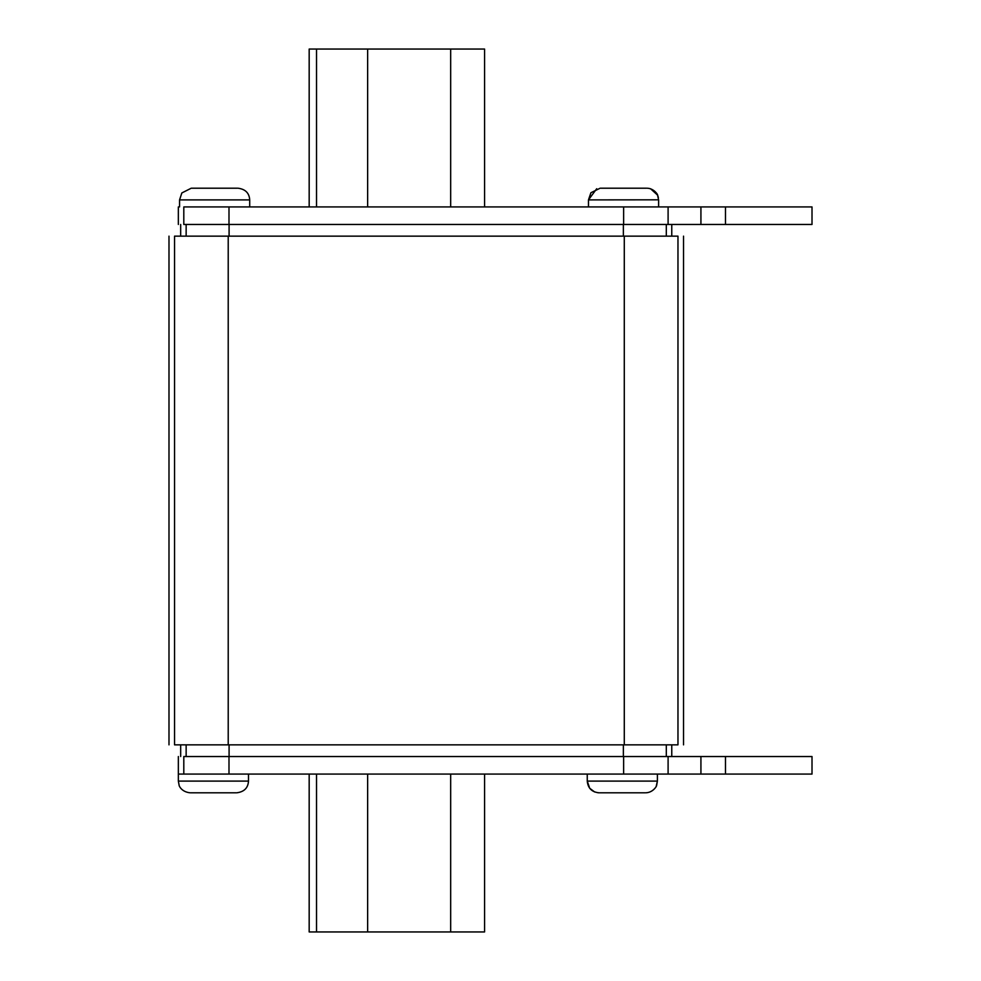<?xml version="1.0" encoding="UTF-8"?>
<svg xmlns="http://www.w3.org/2000/svg" width="981" height="981" viewBox="0 0 981 981"><rect width="100%" height="100%" fill="white"/><g stroke="black" fill="none" stroke-linecap="round" stroke-linejoin="round"><path stroke-width="1.47" d="M645.142 792.795L599.514 792.795M236.237 792.795L190.608 792.795M237.451 188.205L191.822 188.205M600.728 188.205L646.356 188.205M623.732 206.917L812.01 206.917L812.01 224.465L183.803 224.465L183.803 206.917L623.732 206.917M725.474 774.083L725.474 756.535L812.01 756.535L812.01 774.083L178.346 774.083L178.346 756.535M677.969 744.849C685.376 744.849 685.376 744.849 677.969 744.849L677.969 236.151C685.376 236.151 685.376 236.151 677.969 236.151L174.544 236.151C167.138 236.151 167.138 236.151 174.544 236.151L174.544 744.849L677.969 744.849M174.544 744.849C167.138 744.849 167.138 744.849 174.544 744.849M668.098 206.917L668.098 224.465M700.925 206.917L700.925 224.465M725.474 206.917L725.474 224.465M183.803 774.083L183.803 756.535L725.474 756.535M700.925 774.083L700.925 756.535M668.098 774.083L668.098 756.535M309.174 49.05L309.174 206.917L309.174 49.05L484.577 49.05L484.577 206.917M367.642 49.05L367.642 206.917M367.642 774.083L367.642 931.95L484.577 931.95L484.577 774.083M367.642 931.95L309.174 931.95L309.174 774.083M587.251 774.083L587.251 781.097L657.405 781.097L656.657 785.229C656.865 786.051 653.064 792.648 645.719 792.795C653.138 792.685 656.951 785.634 656.252 786.161L657.405 781.097L657.405 774.083L657.405 781.097M178.346 774.083L178.346 781.097L248.5 781.097C248.07 787.939 244.171 791.839 236.813 792.795M238.027 188.205C245.385 189.161 249.284 193.061 249.714 199.903L179.56 199.903L179.56 206.917M658.619 199.817L588.465 199.903L588.465 206.917M624.284 744.849L624.284 236.151M228.217 744.849L228.217 236.151M186.145 224.465L186.145 236.151M229.088 224.465L229.088 236.151M623.364 224.465L623.364 236.151M666.307 224.465L666.307 236.151M623.364 756.535L623.364 744.849M229.088 756.535L229.088 744.849M186.145 756.535L186.145 744.849M666.307 756.535L666.307 744.849M228.99 206.917L228.99 224.465M623.634 206.917L623.634 224.465M623.634 774.083L623.634 756.535M228.99 774.083L228.99 756.535M450.671 49.05L450.671 206.917M316.52 49.05L316.52 206.917M450.671 931.95L450.671 774.083M316.52 931.95L316.52 774.083M658.386 197.573L657.626 195.17L650.636 188.806L649.042 188.401M658.619 206.917L658.619 199.903L657.478 194.839C658.165 195.366 654.352 188.315 646.933 188.205M248.5 781.097L248.5 774.083M249.714 199.903L249.714 206.917M683.524 236.151L683.524 744.849M168.99 236.151L168.99 744.849M180.676 224.465L180.676 236.151M671.764 224.465L671.764 236.151M180.676 756.535L180.676 744.849M671.764 756.535L671.764 744.849M178.346 206.917L178.346 224.465M596.706 188.732L588.465 199.903L590.918 192.73L600.151 188.205M179.56 199.903L181.841 192.95L191.246 188.205M597.846 792.734L598.937 792.795C591.837 792.096 587.938 788.197 587.251 781.097L589.704 788.27L594.633 791.974M178.346 781.097L179.155 785.401C178.8 784.984 180.97 791.863 190.032 792.795"/></g></svg>
